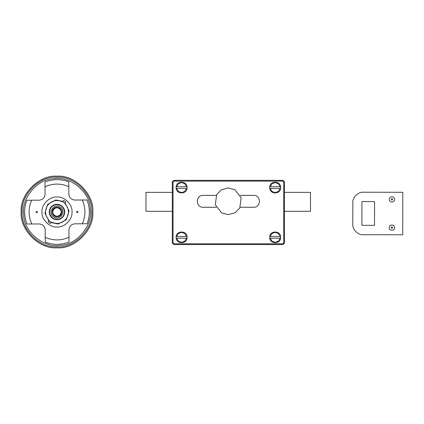 <?xml version="1.0" encoding="UTF-8"?>
<svg xmlns="http://www.w3.org/2000/svg" width="424" height="424" viewBox="0 0 424 424"><rect width="100%" height="100%" fill="white"/><g stroke="black" fill="none" stroke-linecap="round" stroke-linejoin="round"><path stroke-width="0.64" d="M284.467 243.058L284.467 181.854L282.983 180.37L173.787 180.37L172.303 181.854L172.303 243.058L173.787 244.547L282.978 244.547L284.462 243.058L283.72 243.058L282.978 243.8L282.983 244.547L284.467 243.058L284.462 181.854L282.978 180.37L282.978 181.112L283.72 181.854L284.467 181.854M203.128 195.374C195.469 195.045 195.469 207.585 203.128 207.257C195.464 207.585 195.464 195.045 203.128 195.374L216.224 195.374M240.223 195.374L253.637 195.374C261.301 195.045 261.301 207.585 253.637 207.257L240.18 207.257M216.267 207.257L203.128 207.257M176.093 237.339C175.79 230.253 187.387 230.253 187.085 237.339C187.387 244.425 175.79 244.425 176.093 237.339M269.68 187.572C269.378 180.486 280.98 180.486 280.677 187.572C280.98 194.664 269.378 194.664 269.68 187.572M269.68 237.339C269.378 230.253 280.98 230.253 280.677 237.339C280.98 244.425 269.378 244.425 269.68 237.339M176.093 187.572C175.79 180.486 187.387 180.486 187.085 187.572C187.387 194.664 175.79 194.664 176.093 187.572M60.924 214.942L59.731 215.138L60.849 213.59L60.924 214.942C58.978 217.067 56.747 217.433 54.224 216.039L53.864 214.73L55.417 215.843L54.224 216.039M52.963 209.223L54.272 208.862L53.159 210.41L52.963 209.223C51.574 211.74 51.94 213.977 54.06 215.922M59.943 208.078L60.139 209.271L58.592 208.157L59.943 208.078C62.068 210.023 62.434 212.26 61.04 214.777M59.689 215.18L59.731 215.138C58.427 216.182 56.986 216.42 55.417 215.843L55.47 215.869M60.181 209.318L60.139 209.271C61.183 210.574 61.422 212.016 60.849 213.59L60.87 213.532M54.32 208.82L54.272 208.862C55.581 207.818 57.017 207.58 58.592 208.157L58.533 208.131M53.827 214.682L53.864 214.73C52.82 213.426 52.587 211.984 53.159 210.41L53.133 210.468M59.779 207.961C57.261 206.568 55.025 206.933 53.08 209.059M49.025 220.809L48.151 222.022L50.324 223.581L51.198 222.372L49.025 220.809L49.242 220.507C44.928 215.827 44.398 210.749 47.652 205.28C51.802 200.451 56.779 199.333 62.588 201.935L62.81 201.628L64.978 203.191L65.853 201.978L63.68 200.419L62.81 201.628M51.198 222.372L51.415 222.065C57.224 224.667 62.206 223.549 66.351 218.72C69.605 213.251 69.075 208.173 64.761 203.494L64.978 203.191M52.449 218.334C56.562 220.676 60.187 220.083 63.335 216.553C65.678 212.445 65.084 208.815 61.554 205.667C57.447 203.324 53.816 203.918 50.668 207.447C48.325 211.555 48.919 215.185 52.449 218.334M53.535 216.823C59.567 221.561 66.881 211.38 60.468 207.177C54.436 202.439 47.122 212.62 53.535 216.823M52.666 218.031C56.583 220.263 60.038 219.696 63.033 216.335C65.264 212.424 64.697 208.968 61.337 205.969C57.425 203.737 53.97 204.304 50.97 207.665C48.739 211.576 49.306 215.032 52.666 218.031M310.495 192.358L310.495 211.3L310.495 192.358L284.467 192.358M172.303 192.358L145.967 192.358L145.967 211.3L172.351 211.3M284.106 211.3L310.495 211.3M228.229 187.901L234.885 189.676L241.134 197.78L239.82 207.93L235.14 212.716L228.223 214.639L221.561 212.864L215.318 204.76L216.632 194.611L221.307 189.825L228.223 187.901L234.885 189.676L241.129 197.78L239.814 207.93L235.14 212.716L228.229 214.639M392.635 227.603C392.136 228.562 391.644 228.557 391.151 227.598C391.649 226.644 392.142 226.644 392.635 227.603M394.569 227.635C394.707 231.08 389.068 231.069 389.221 227.624C389.078 224.174 394.718 224.185 394.569 227.635L394.569 227.63M36.019 212.085C36.512 211.126 37.005 211.12 37.503 212.079C37.015 213.039 36.517 213.039 36.019 212.085M392.688 199.375C392.189 200.335 391.691 200.335 391.198 199.375C391.697 198.416 392.195 198.416 392.688 199.375M394.617 199.407C394.76 202.858 389.115 202.847 389.269 199.397C389.126 195.952 394.771 195.957 394.617 199.407L394.617 199.402M77.248 212.663C76.288 212.17 76.283 211.677 77.242 211.179C78.202 211.666 78.202 212.164 77.248 212.663M186.528 186.719L184.816 183.74L181.589 182.559L178.361 183.74L176.649 186.719L186.528 186.719M186.528 188.426L176.649 188.426L178.361 191.41L181.589 192.586L184.816 191.41L186.528 188.426M280.121 236.486L278.409 233.502L275.176 232.326L271.948 233.502L270.236 236.486L280.121 236.486M280.121 238.193L270.236 238.193L271.948 241.177L275.176 242.353L278.409 241.177L280.121 238.193M186.528 236.486L184.816 233.502L181.589 232.326L178.361 233.502L176.649 236.486L186.528 236.486M186.528 238.193L176.649 238.193L178.361 241.177L181.589 242.353L184.816 241.177L186.528 238.193M280.121 186.719L278.409 183.74L275.176 182.559L271.948 183.74L270.236 186.719L280.121 186.719M280.121 188.426L270.236 188.426L271.948 191.41L275.176 192.586L278.409 191.41L280.121 188.426M21.2 212.005C19.605 229.723 39.294 249.407 57.012 247.802C74.725 249.397 94.409 229.707 92.803 211.995C94.404 194.277 74.709 174.593 56.996 176.198C39.284 174.603 19.594 194.293 21.2 212.005M91.754 211.989C93.312 229.209 74.179 248.347 56.959 246.794C39.745 248.358 20.601 229.225 22.154 212.005C20.596 194.791 39.729 175.647 56.943 177.2C74.163 175.642 93.301 194.775 91.754 211.989M48.893 220.989L44.949 213.139L47.674 204.283L55.862 199.948L62.938 201.448M65.111 203.011L69.054 210.861L66.33 219.717L58.141 224.052L51.066 222.552M23.723 215.143C23.792 231.748 43.82 248.321 60.144 245.279C76.749 245.21 93.322 225.181 90.28 208.857C90.211 192.252 70.183 175.679 53.859 178.721C37.254 178.79 20.681 198.819 23.723 215.143M45.018 186.767C52.926 183.221 60.849 183.189 68.789 186.671C60.849 183.189 52.926 183.221 45.018 186.767L45.045 194.219C44.684 197.807 42.713 199.794 39.13 200.186L31.673 200.213C28.191 208.152 28.223 216.076 31.768 223.983C28.223 216.076 28.191 208.152 31.673 200.213L26.866 200.234C23.898 208.168 23.93 216.092 26.961 224.005L39.22 223.957C42.808 224.317 44.796 226.294 45.188 229.872L45.22 237.329C53.154 240.811 61.077 240.779 68.985 237.233C61.077 240.779 53.154 240.811 45.22 237.329L45.236 242.136C53.17 245.104 61.093 245.072 69.006 242.04L68.958 229.782C69.319 226.193 71.296 224.206 74.878 223.814L82.33 223.787C85.812 215.848 85.781 207.924 82.235 200.017C85.781 207.924 85.812 215.848 82.33 223.787L87.137 223.766C90.105 215.832 90.079 207.908 87.042 199.996L74.783 200.043C71.195 199.683 69.207 197.706 68.815 194.128L68.767 181.864C60.833 178.896 52.91 178.928 44.997 181.96L45.018 186.767M72.006 211.942C72.705 219.362 64.485 227.646 57.06 227.004C49.64 227.704 41.356 219.484 41.997 212.058C41.298 204.638 49.518 196.354 56.943 196.996C64.363 196.296 72.647 204.516 72.006 211.942M68.767 181.864C60.833 178.896 52.91 178.928 44.997 181.96M87.137 223.766C90.105 215.832 90.079 207.908 87.042 199.996M45.236 242.136C53.17 245.104 61.093 245.072 69.006 242.04M26.866 200.234C23.898 208.168 23.93 216.092 26.961 224.005M374.562 201.57L374.519 225.335L361.895 225.314L361.937 201.548L374.562 201.57L361.937 201.548L361.895 225.319M402.8 192.295L402.726 234.785L363.177 234.716L402.726 234.785L402.8 192.295L363.257 192.226C358.11 191.749 352.381 197.462 352.837 202.608L352.8 224.296C352.323 229.437 358.031 235.166 363.177 234.711C358.031 235.172 352.323 229.442 352.8 224.301M282.978 243.8L173.787 243.8L173.787 244.547L172.303 243.058L173.045 243.058L173.045 181.854L172.303 181.854L172.303 243.058M173.787 243.8L173.045 243.058M173.045 181.854L173.787 181.112L173.787 180.37L172.303 181.854M173.787 181.112L282.978 181.112M283.72 181.854L283.72 243.058"/></g></svg>
